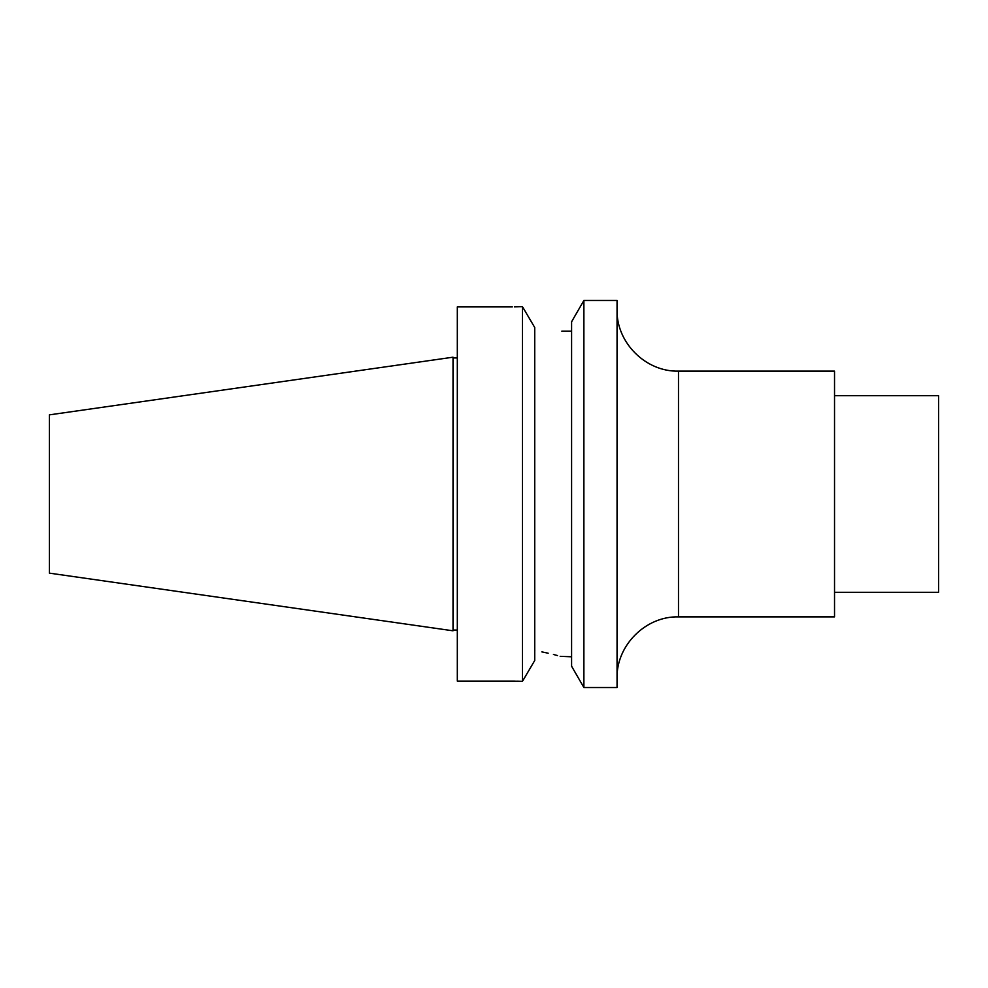 <?xml version="1.0" encoding="UTF-8"?>
<svg xmlns="http://www.w3.org/2000/svg" width="988" height="988" viewBox="0 0 988 988"><rect width="100%" height="100%" fill="white"/><g stroke="black" fill="none" stroke-linecap="round" stroke-linejoin="round"><path stroke-width="1.48" d="M583.883 494L583.883 687.512L617.055 687.512L617.055 300.488L583.883 300.488L583.883 494M583.883 687.512L571.595 666.233L571.595 321.767L583.883 300.488M534.73 337.279C570.323 329.696 570.323 329.696 534.73 337.279M534.73 327.497L522.442 306.638L534.73 327.497L534.73 660.503L522.442 681.362L534.73 660.503M520.268 306.737L522.442 306.638L522.442 681.362L517.477 681.164M522.442 306.638L514.39 306.898M514.625 681.103L457.321 681.09L457.321 306.91L512.303 306.91M512.303 681.09L522.442 681.362M453.023 494L453.023 357.199L49.4 414.861L49.4 573.139L453.023 630.801L453.023 494M834.527 395.706L938.6 395.706L938.6 592.294L834.527 592.294M678.484 616.87L678.484 371.13L834.527 371.13L834.527 616.87L678.484 616.87C645.658 616.018 616.203 645.473 617.055 678.299M534.73 650.721C570.323 658.304 570.323 658.304 534.73 650.721L534.792 650.734M571.595 656.798L560.171 656.328M557.491 655.55L553.441 654.464M548.179 653.204L541.869 651.895M561.764 331.202L571.595 331.202M453.023 357.94L457.321 357.94M453.023 630.06L457.321 630.06M678.484 371.13C645.658 371.982 616.203 342.527 617.055 309.701"/></g></svg>
